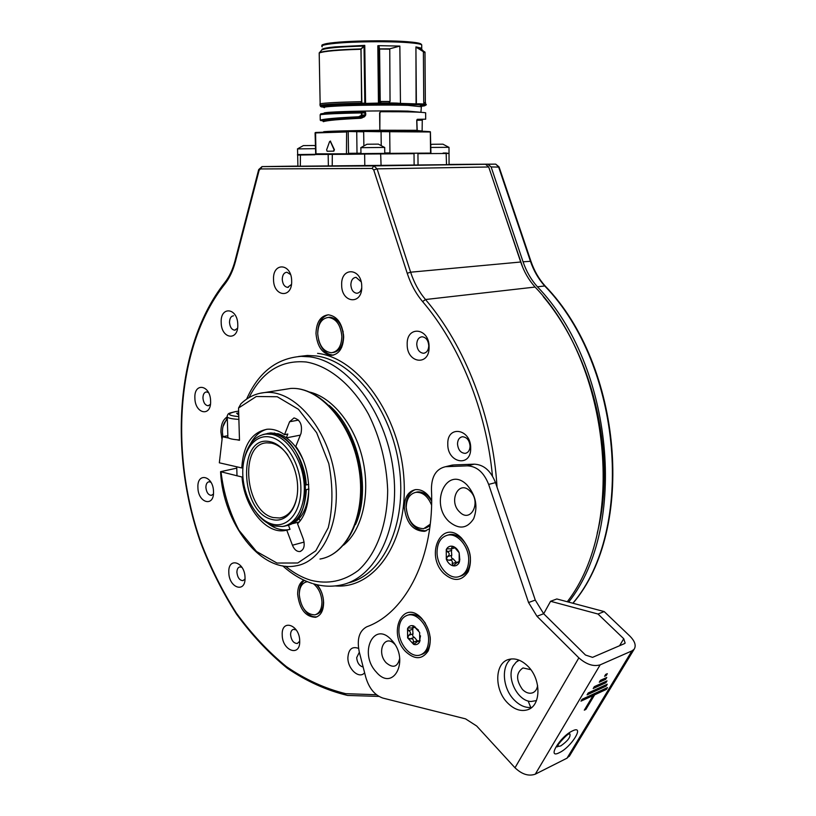 <?xml version="1.0" encoding="UTF-8"?>
<svg xmlns="http://www.w3.org/2000/svg" width="816" height="816" viewBox="0 0 816 816"><rect width="100%" height="100%" fill="white"/><g stroke="black" fill="none" stroke-linecap="round" stroke-linejoin="round"><path stroke-width="1.22" d="M424.483 493.486L427.431 494.567M415.201 489.671C409.265 492.191 406.195 497.821 405.991 506.573C407.827 522.291 414.508 530.39 426.013 530.869L426.197 530.839M431.654 500.422C427.227 492.742 421.821 489.151 415.436 489.641C408.347 491.303 404.634 497.097 404.287 507.022C406.133 522.76 412.804 530.869 424.31 531.349L429.655 528.727M315.986 333.499C317.261 346.739 322.442 354.022 331.551 355.348C339.14 354.226 343.179 348.024 343.669 336.753C342.424 323.595 337.334 316.282 328.389 314.803C320.566 315.833 316.424 322.065 315.986 333.499M227.144 416.935C222.972 419.597 220.901 424.657 220.932 432.103L221.901 438.743M303.848 580.156C299.717 582.583 297.656 587.316 297.646 594.334C299.594 609.277 305.572 616.927 315.568 617.273C320.8 615.662 323.483 610.735 323.626 602.504C323.35 595.7 321.218 589.795 317.24 584.786M341.669 284.968C341.425 303.348 362.416 305.378 361.743 286.579C361.886 267.781 340.792 266.444 341.669 284.968M407.194 344.434C406.756 363.406 429.644 366.466 429.083 347.004C429.4 327.583 406.388 325.258 407.194 344.434M447.79 444.047C447.239 463.07 471.169 467.792 470.689 448.208C471.107 428.716 447.046 424.738 447.79 444.047M358.55 648.373C352.053 646.078 348.503 649.21 347.881 657.778C347.677 669.038 359.183 679.483 364.619 672.772M282.214 634.858C282.122 650.831 300.431 657.492 299.707 640.968C299.707 624.648 281.326 618.508 282.214 634.858M228.827 572.495C228.857 588.061 245.81 593.65 245.024 577.595C244.902 561.704 227.888 556.614 228.827 572.495M197.921 487.601C198.023 503.135 214.333 507.532 213.506 491.558C213.323 475.708 196.952 471.811 197.921 487.601M194.891 398.147C195.004 414.038 211.446 417.292 210.599 401.003C210.406 384.795 193.912 382.061 194.891 398.147M221.187 322.565C221.238 339.15 238.588 341.465 237.772 324.513C237.629 307.591 220.208 305.827 221.187 322.565M273.533 279.521C273.462 297.004 292.414 298.84 291.659 280.969C291.628 263.109 272.595 261.895 273.533 279.521M318.638 340.088C321.504 349.605 326.38 354.603 333.285 355.093L333.489 355.093M317.71 333.132C318.016 323.065 321.494 316.965 328.154 314.803M335.998 319.393L338.222 320.351M339.874 348.656L341.761 347.157M222.962 426.656L227.287 417.751M304.072 609.246C308.009 614.927 312.334 617.437 317.047 616.784M299.309 592.957C299.462 587.153 301.145 582.961 304.358 580.39M321.647 610.042L322.901 608.899M361.131 281.785L356.072 277.338C352.828 277.685 351.084 280.194 350.849 284.866C351.288 289.853 353.246 292.658 356.714 293.26C359.285 293.107 360.947 291.292 361.733 287.824M416.741 344.321C417.241 349.748 419.475 352.736 423.453 353.267C426.748 352.787 428.522 350.278 428.777 345.729C428.278 340.313 426.064 337.334 422.117 336.773C418.781 337.222 416.986 339.731 416.741 344.321M457.501 443.935C458.133 449.902 460.693 453.043 465.191 453.37C468.241 452.727 469.873 450.34 470.077 446.199C469.455 440.252 466.915 437.101 462.448 436.744C459.357 437.366 457.705 439.763 457.501 443.935M359.346 652.219L356.674 657.665C357.245 662.929 359.397 666.04 363.14 667.009M296.218 629.942L293.464 629.33C291.577 629.942 290.618 631.747 290.588 634.746C291.353 640.458 293.617 643.375 297.35 643.487L299.707 641.182M241.944 567.355L239.812 566.916C237.905 567.446 236.936 569.272 236.905 572.393C237.589 577.667 239.598 580.421 242.944 580.645L245.004 579.034M210.926 482.246L208.998 481.766C206.968 482.246 205.928 484.153 205.897 487.509C206.489 492.436 208.315 495.067 211.395 495.383L213.415 494.047M208.508 392.598L206.438 391.904C204.173 392.323 203.011 394.373 202.949 398.055C203.47 402.767 205.193 405.338 208.141 405.746L210.416 404.359M233.539 315.802C230.959 316.159 229.622 318.383 229.51 322.463C229.979 327.114 231.683 329.684 234.641 330.184L237.507 328.348M290.486 274.502L286.926 272.238C283.988 272.575 282.428 274.961 282.254 279.419C282.693 284.152 284.468 286.804 287.599 287.375L291.434 284.458M308.978 391.925C331.959 396.78 354.878 424.861 362.743 459.581C370.678 494.282 362.243 530.206 343.577 545.129M567.283 601.739C626.107 526.065 610.684 365.446 535.092 287.059C528.778 280.031 523.974 271.677 520.7 262.007L488.713 166.984L377.094 168.861L373.861 165.903L261.946 166.607M449.065 164.506L485.54 164.261L488.713 166.984M316.037 614.499L316.404 614.387C320.974 612.969 323.32 608.675 323.442 601.504C323.105 594.66 320.8 589.03 316.526 584.623M313.558 583.838C318.668 588.091 321.463 594.13 321.943 601.973C321.81 609.154 319.464 613.448 314.894 614.866C306.184 614.55 300.982 607.869 299.278 594.844C299.38 587.551 301.777 583.226 306.49 581.859L307.479 581.737M425.34 528.238L430.032 525.82M415.742 492.344L417.455 491.926C423.055 491.487 427.788 494.639 431.644 501.371M430.226 524.239L423.667 528.697C413.641 528.258 407.827 521.179 406.215 507.46C406.521 498.821 409.754 493.772 415.925 492.313C422.698 492.007 427.91 496.281 431.582 505.124M332.999 352.532C339.538 351.461 343.016 346.055 343.424 336.325C342.343 324.87 337.895 318.495 330.092 317.22L328.338 317.404M317.72 333.703C318.107 323.738 321.708 318.301 328.522 317.404C336.325 318.689 340.772 325.064 341.863 336.539C341.435 346.382 337.906 351.788 331.276 352.757C323.35 351.604 318.832 345.25 317.72 333.703M222.901 436.642L222.411 432.398C222.36 426.268 224.002 421.964 227.338 419.485M543.691 613.744L550.576 601.28L597.995 614.02L623.75 638.734L625.148 643.1L624.403 643.651L592.549 657.359L585.48 655.034L543.67 613.724L536.969 616.264L528.554 602.534L488.651 484.418C483.949 472.454 476.86 466.262 467.364 465.844L445.556 466.701C436.244 468.823 431.542 476.299 431.44 489.11C434.795 556.39 406.164 612.612 366.792 626.78C359.193 630.86 356.694 639.254 359.275 651.953L365.752 677.188C369.077 688.378 374.83 695.354 382.99 698.108L465.559 718.865L476.697 726.026L514.998 767.785C521.924 774.353 528.676 776.485 535.276 774.18L567.028 758.166L569.956 755.198M467.364 465.844L474.239 464.171C483.725 464.579 490.804 470.73 495.496 482.623L535.276 600.086L543.67 613.724M474.239 464.171L453.584 464.947L449.524 465.742M399.718 658.349C397.606 667.09 393.088 668.569 386.172 662.786C376.023 652.229 384.632 633.247 394.75 644.263M531.726 707.401C525.596 708.104 519.731 705.605 514.131 699.904C502.605 688.347 500.932 666.152 511.102 658.961M459.673 512.009C448.076 501.473 458.592 479.471 469.924 490.977C481.807 501.687 470.832 523.77 459.673 512.009M449.096 521.618C429.053 503.268 447.035 464.865 466.915 484.857C475.912 495.251 478.156 506.532 473.668 518.711C467.15 528.748 458.959 529.717 449.096 521.618M550.576 601.28L556.828 598.964L604.187 611.572L629.901 636.123C634.97 641.305 636.368 645.68 634.114 649.271L631.931 650.893L600.158 664.856C593.487 666.784 586.388 664.448 578.86 657.859L536.969 616.264M443.996 573.638C424.208 554.849 441.935 517.721 461.56 538.121C470.434 548.668 472.658 559.847 468.241 571.659C461.805 581.298 453.727 581.961 443.996 573.638M405.532 651.474C386.896 632.492 403.349 598.016 421.811 618.538C430.165 629.075 432.296 639.856 428.216 650.872C422.249 659.726 414.681 659.93 405.532 651.474M376.217 671.966C358.357 653.198 373.952 619.905 391.639 640.152C410.203 659.42 393.455 692.804 376.217 671.966M527.891 666.233C541.447 679.238 541.181 705.881 527.605 709.767C520.781 711.776 514.07 709.461 507.47 702.821C494.027 689.438 494.68 662.929 508.684 659.461C515.12 657.778 521.526 660.042 527.891 666.233M584.297 710.165L585.878 709.42L594.629 694.834L606.41 689.387L607.512 687.562L582.083 699.292L580.982 701.148L593.038 695.569L584.297 710.165M587.092 694.834L606.155 686.072L607.267 684.226L588.193 692.978L587.092 694.834M593.191 688.52L605.9 682.717L607.022 680.87L594.303 686.664L593.191 688.52M604.595 676.27L606.186 675.556L607.308 673.679L605.717 674.404L604.595 676.27M599.291 682.217L605.645 679.33L606.767 677.474L600.413 680.35L599.291 682.217M528.136 700.975L530.777 707.513M517.66 660.94L518.252 659.848M597.995 614.02L604.187 611.572M557.981 745.049L558.583 746.405L560.796 745.895C567.783 740.969 570.812 736.95 569.864 733.849L569.313 733.819M585.878 709.42L585.174 708.696M593.038 695.569L592.304 694.834L581.879 699.638M606.41 689.387L605.88 688.306M594.629 694.834L593.885 694.1L605.676 688.653M593.018 695.548L593.885 694.1M587.979 693.335L605.635 684.981M594.079 687.031L605.39 681.615M600.178 680.738L605.135 678.208M606.155 686.072L605.421 685.338M605.9 682.717L605.166 681.982M606.186 675.556L605.452 674.842M605.645 679.33L604.901 678.596M537.622 685.552C537.01 689.357 535.276 691.805 532.409 692.886C529.043 693.855 525.739 692.723 522.475 689.489C515.814 679.922 515.987 672.741 522.985 667.947L530.818 669.681M536.479 700.577L531.114 701.495C517.63 701.352 505.951 677.606 513.315 665.713L516.242 662.062L519.241 660.226M407.898 615.121L409.54 614.56C415.324 613.53 420.617 616.447 425.432 623.302M430.165 636.827L430.297 639.285C430.063 647.476 427.186 652.525 421.658 654.432L421.515 654.493M407.847 615.131C402.084 616.978 399.106 622.088 398.902 630.472C398.677 643.977 410.642 658.135 419.965 655.064C425.493 653.157 428.369 648.098 428.604 639.907C428.859 626.372 416.986 612.367 407.847 615.131L409.54 614.56M418.516 630.156L413.069 625.801L412.621 628.004L408.408 627.963L407.541 628.606L408.694 630.646C410.989 632.074 410.999 633.644 408.734 635.348L407.623 637.847L407.541 628.606C408.898 626.076 410.887 625.158 413.518 625.862L419.638 632.41L419.71 641.723C418.333 644.242 416.323 645.14 413.681 644.405L407.623 637.847L410.111 638.877L414.395 637.337L417.659 641.264M410.111 638.877C412.825 638.469 413.855 639.581 413.202 642.223L413.681 644.405L418.251 640.968L419.281 642.202L420.515 635.827M412.559 628.024L413.018 633.818C412.294 635.531 412.743 636.704 414.395 637.337M447.535 535.174L449.473 534.633C459.143 532.379 470.72 546.006 470.414 559.592C470.057 568.691 466.66 574.25 460.234 576.239M447.76 535.133C440.946 536.959 437.366 542.579 437.039 552.014C436.764 565.621 448.484 579.431 458.357 576.83C464.896 574.913 468.343 569.344 468.71 560.123C469.016 546.526 457.429 532.879 447.76 535.133L449.473 534.633M459.571 561.459L457.664 562.061L458.674 563.132L459.806 559.827L459.163 552.799L455.012 547.893L452.248 546.261L451.36 548.893L447.331 548.801L446.26 549.545L447.423 551.718C449.789 553.238 449.8 554.88 447.454 556.645L446.311 559.215L446.26 549.545C447.719 546.812 449.851 545.731 452.666 546.302C455.481 547.128 457.643 549.29 459.163 552.799L459.194 562.561C457.705 565.294 455.552 566.345 452.747 565.733C449.942 564.866 447.79 562.693 446.311 559.215L448.902 560.266L453.227 558.929L456.613 562.652M448.902 560.266C451.727 559.837 452.819 560.939 452.186 563.591L453.308 565.733L457.664 562.061M451.279 548.913L451.768 555.308C450.983 557.144 451.472 558.348 453.227 558.929M454.94 547.822L451.768 548.77M323.993 106.906L323.289 106.284C327.267 105.366 340.843 104.683 364.018 104.234L380.062 104.06L379.338 103.071L365.558 103.418L364.762 45.38L363.895 46.073C339.731 46.736 325.706 48.022 321.81 49.929L321.994 49.633M378.216 45.655L378.899 46.971L378.216 45.655L399.85 46.084L400.462 103.387L399.85 46.084M421.678 49.327L421.739 48.226L415.925 46.9L417.109 47.869L416.038 47.083M422.188 49.847L420.801 48.43L417.068 47.695L425.003 52.765M425.758 104.774L424.187 104.009L423.749 102.561L423.392 51.53L424.993 52.091L425.003 53.183M424.014 102.571L424.024 103.999L418.812 103.795L418.088 104.785L415.925 104.774L416.374 103.897L400.462 103.387L400.166 104.275L396.117 104.111L396.719 103.102L400.37 103.377L399.983 104.275M424.177 102.581L425.575 102.847L425.585 104.264C427.37 104.703 425.952 105.376 421.311 106.284C425.636 105.825 426.299 105.397 423.3 104.978L424.024 103.999L423.3 104.978L418.088 104.785C423.035 105.172 423.81 105.611 420.424 106.09M418.812 103.795L416.374 103.897L415.925 46.9L416.089 104.774M400.166 104.275L415.915 104.774M320.882 113.812L320.158 114.74L320.26 120.115L320.158 114.74C324.737 113.965 338.487 113.353 361.396 112.914L361.406 111.976L363.263 112.006L361.366 111.976L361.427 115.036M363.171 112.006L364.946 112.975L364.976 115.005L364.028 115.862L364.517 116.719L365.721 115.005L365.69 112.965L365.344 112.006L363.1 112.006M379.277 131.213L379.828 130.315L379.613 112.832L380.858 111.731C406.021 111.659 420.954 112.006 425.646 112.781L425.646 113.251M380.521 111.792L379.613 112.832M364.517 116.719L360.988 118.259C339.16 119.299 326.614 120.442 323.36 121.686L322.555 120.676L320.708 120.584C324.88 119.381 337.528 118.279 358.642 117.28L361.57 117.106L360.713 117.259L360.988 118.259M322.504 120.666L322.555 120.676C326.267 119.422 338.987 118.289 360.713 117.259L358.499 116.78C337.192 117.779 324.442 118.891 320.26 120.115L320.708 120.584M358.499 116.78L364.028 115.862L361.57 117.106L362.1 117.953M358.775 116.698L361.141 115.464M365.69 112.965L361.804 112.914L361.835 115.036L365.721 115.005M379.919 112.71L379.828 130.315C351.308 130.509 323.503 131.284 323.33 131.845L323.309 131.917M417.241 119.34L425.687 119.187L417.323 119.309L416.741 120.248L417.047 130.988M422.28 120.156L416.782 120.309M360.947 153.204L348.534 153.326L348.197 131.458L356.735 131.366L315.894 132.457L346.912 131.478L363.671 131.825L363.865 145.574M430.409 131.988L389.579 131.05L381.062 131.651L430.409 131.988L430.94 153.102M379.675 131.488L379.807 130.988L378.95 131.702L381.062 131.651L381.225 145.319M348.544 153.806L315.976 153.826L315.578 132.926L346.606 131.968L346.453 154.295L298.013 154.601M330.337 141.148L334.407 149.685L333.866 151.144L327.134 151.246L326.624 149.828L329.593 141.607L330.562 141.117M379.807 130.988L380.134 130.234L416.823 130.315M380.868 131.182L379.787 131.019M418.037 165.128L417.945 153.653L449.024 153.479L449.065 164.648L364.803 165.821L297.901 166.229L297.667 155.071L314.792 154.785M315.078 132.957L315.894 132.457L315.078 132.957L315.7 154.295L348.106 153.816M381.092 165.648L380.644 153.408L346.453 154.295M421.566 153.153L409.132 153.224M327.196 151.256L333.52 151.144L334.06 149.685L330.215 141.117M323.156 107.161L324.309 107.202M323.065 107.151L320.545 106.498M320.861 106.202L319.984 103.846C324.615 102.887 338.293 102.173 361.009 101.684L361.253 104.173C338.946 104.632 325.513 105.305 320.953 106.202L323.371 106.294M361.009 101.684L361.784 101.684L360.937 48.929L364.762 45.39L335.305 46.859C327.736 47.583 323.32 48.379 322.065 49.256M321.8 49.929L319.199 53.009L320.147 103.795L319.209 52.907M365.65 104.315L364.813 103.234L364.201 104.234M379.318 48.287L379.165 46.777M379.318 48.889L389.762 48.807L399.809 46.094M379.409 49.062L380.042 101.48L390.038 101.48L389.762 48.807M379.338 103.071L378.899 46.971L379.715 102.979L380.684 103.948L389.089 103.948L389.375 102.928L380.817 102.938L380.062 104.06L396.117 104.111L389.089 103.948L389.681 101.47M380.225 101.48L379.593 49.052L389.467 49.144M364.609 103.224L361.845 103.153L361.253 104.173L364.018 104.234L364.813 103.234L364.028 46.288L361.121 49.103M319.984 103.846L320.015 105.264C324.646 104.326 338.314 103.632 361.029 103.153L361.845 103.153L360.937 48.929C337.763 49.633 323.891 50.878 319.331 52.673L319.301 52.703M360.886 49.031L360.856 49.276C337.651 49.97 323.768 51.214 319.199 53.009M425.575 102.847L425.585 103.418M446.107 153.02L443.119 153.041M449.024 153.01L448.994 147.319L430.522 147.451M430.501 144.881L432.082 144.279L442.986 144.177M448.851 147.308L442.986 144.208M362.212 153.612L383.591 153.388M384.764 153.377L384.693 147.421L360.764 147.686L366.965 144.228L378.349 144.126M384.52 147.41L378.318 144.095M302.971 154.51L297.901 154.612M315.374 148.645L297.442 148.91L303.348 145.605L314.17 145.493M315.323 145.921L314.129 145.493M314.609 616.896L315.231 617.345M449.065 164.434L495.71 164.128L498.556 166.821L530.39 261.11C533.654 270.708 538.438 278.99 544.731 285.967L537.438 286.793C531.134 279.776 526.34 271.442 523.056 261.793L491.12 166.943L487.937 164.22L449.065 164.495M537.438 286.793C613.459 365.456 628.381 526.983 568.66 602.116M597.2 533.297C616.896 456.695 593.671 356.225 543.221 296.575M501.952 206.326L522.801 267.566M262.874 434.602L268.219 433.408L272.116 433.735M282.785 526.422L284.172 526.269C297.728 523.138 305.113 510.938 306.316 489.692L306.153 489.651M275.237 434.347L275.237 434.112C290.659 437.835 305.204 461.295 306.214 484.939L306.051 484.898M275.237 434.112L277.787 433.622C287.987 436.754 296.3 445.24 302.736 459.082M267.373 433.49L270.759 432.919L275.033 433.408M306.316 489.692L308.897 488.937M308.856 489.1C307.703 509.898 300.533 522.036 287.344 525.524M272.116 433.5L274.666 433.01M306.214 484.939L308.713 484.367M265.22 434.112L273.676 433.979C308.03 438.059 318.373 522.148 285.121 525.861M244.759 457.062C248.574 443.068 255.796 435.377 266.414 433.99L271.85 434.336C286.783 437.111 301.369 458.133 303.899 481.297C306.571 504.472 296.647 524.596 282.316 526.504L274.145 525.963C267.893 524.198 262.171 520.088 256.979 513.611M272.279 524.117C256.826 520.067 243.331 496.842 242.78 474.147C242.005 451.401 254.459 433.826 270.076 437.039C285.682 439.895 300.482 463.876 300.88 487.754C301.502 511.683 287.732 528.513 272.279 524.117M272.156 519.506C239.608 512.683 237.232 433.602 270.198 441.742C284.121 444.353 297.279 465.732 297.636 486.989C298.197 508.307 285.967 523.372 272.156 519.506M287.864 455.216C282.968 448.484 277.511 444.455 271.514 443.129L266.893 442.833C238.802 443.506 244.912 511.856 273.391 517.579L279.806 517.997C288.517 516.365 294.229 509.357 296.953 496.985M227.827 435.724L222.37 436.744L219.341 462.805L241.75 467.945C243.352 444.883 251.899 431.97 267.383 429.226C273.095 428.849 278.807 430.654 284.519 434.663L289.598 421.75L294.005 417.935C300.237 419.74 302.573 424.912 301.002 433.449L295.82 446.393C312.334 468.904 313.079 509.153 297.554 523.76L303.287 538.948C305.164 545.68 304.031 549.872 299.911 551.524C296.789 551.718 294.301 549.617 292.434 545.221L286.773 530.165L284.804 530.563C265.475 534.092 244.096 506.552 242.015 477.013L242.913 476.819M236.773 468.139L220.575 471.689L242.015 477.013M222.37 436.744L228.694 438.059M237.099 439.814L239.486 440.303L238.547 408.02L240.924 403.798C248.217 396.8 256.642 393.016 266.189 392.435C294.505 390.578 326.686 427.145 334.438 473.229C342.516 519.272 323.881 561.469 295.994 565.835C260.488 573.097 223.023 523.097 220.585 471.852M288.487 525.28L290.017 529.329L286.773 530.165M277.083 433.765L274.676 433.367M266.71 429.277C259.855 431.287 254.419 436.193 250.41 444.016M286.334 437.743L287.803 434.03L284.519 434.663M267.526 523.117C274.258 528.442 281.102 530.645 288.038 529.727L290.017 529.329M299.166 518.629L300.023 520.883M308.132 497.872L308.897 488.886M302.053 457.501L297.626 449.687M300.329 435.132L286.467 437.845M242.923 467.701L241.75 467.945M239.476 439.977C230.867 439.385 226.991 438.161 227.848 436.295L227.266 417.078M238.69 412.916L236.65 413.273L238.762 415.109M492.446 475.993C486.346 410.407 459.52 344.791 422.606 301.594C415.905 293.617 410.785 284.172 407.225 273.278L373.728 169.932L372.116 168.453L260.426 168.943L259.111 170.32L235.436 261.548C232.999 270.779 229.378 278.389 224.584 284.376C176.715 344.984 169.085 451.381 200.665 541.62C210.385 567.069 222.238 590.825 236.232 612.887C251.328 633.665 268.025 651.566 286.334 666.57C305.357 679.626 325.145 688.653 345.688 693.671L376.472 694.742M317.577 353.359C358.173 357.765 399.779 415.242 403.889 478.135C408.49 541.069 374.942 589.315 335.233 585.929M298.462 356.51L307.459 355.46L315.894 355.929C352.91 360.233 391.313 409.061 399.187 466.568C407.388 524.066 383.163 575.3 348.055 582.92M313.313 583.766C322.483 586.469 331.541 586.918 340.496 585.103C376.023 578.534 401.054 527.391 393.128 469.19C385.56 410.989 346.892 361.192 309.611 356.827L301.186 356.357C276.563 358.265 258.366 372.524 246.605 399.146M285.498 566.222C293.556 572.883 301.971 577.555 310.763 580.247C327.848 584.552 343.648 581.329 358.132 570.557C376.258 554.472 387.529 524.668 387.671 490.039C386.59 463.192 380.246 437.998 368.628 414.446C352.369 384.948 329.021 365.854 306.204 361.998C281.173 359.785 262.109 371.657 249.002 397.616M422.606 301.594L425.493 299.523C419.016 291.822 414.059 282.713 410.621 272.197L377.094 168.861L373.728 169.932M407.225 273.278L410.621 272.197L520.7 262.007M372.116 168.453L373.861 165.903L485.54 164.261M260.426 168.943L262.13 166.597L297.901 166.097M259.111 170.32L258.692 169.595L262.018 166.607L485.846 164.281M235.436 261.548L235.049 260.743L258.641 169.779M224.584 284.376L224.675 282.744C229.194 277.063 232.642 269.8 234.998 260.947M497.026 487.132C492.986 417.262 465.059 345.596 425.493 299.523L535.092 287.059M578.86 657.859L514.998 767.785M446.709 466.609L453.584 464.947M488.651 484.418L495.496 482.623M535.276 600.086L528.554 602.534M600.158 664.856L535.276 774.18M631.931 650.893L567.028 758.166M572.424 730.932C559.96 736.613 546.332 759.574 559.409 752.638C571.608 746.977 585.256 724.414 572.424 730.932M623.75 638.734L619.579 645.731M418.985 641.733L419.842 641.417M413.202 642.223L417.476 640.662M408.734 635.348L413.018 633.818M408.694 630.646L412.978 629.126M413.059 626.555L414.181 626.158M458.357 562.724L459.255 562.448M452.186 563.591L456.501 562.224M447.454 556.645L451.768 555.308M447.423 551.718L451.748 550.392M452.115 547.169L453.584 546.72M323.258 44.656C327.308 41.504 381.419 39.556 407.378 41.718L407.531 41.728C415.864 42.391 420.413 43.207 421.168 44.176M322.361 45.074C328.562 40.943 381.103 39.821 407.531 41.728L407.867 41.963C378.797 39.525 318.546 42.218 321.983 45.655L321.953 45.859M421.719 45.013L420.189 43.625L407.867 41.963L408.082 42.636C415.63 43.217 420.179 43.931 421.719 44.788L421.719 45.89M322.238 46.838C320.239 45.594 324.584 44.431 335.243 43.35C353.593 41.514 389.395 41.157 408.082 42.636M377.818 45.757L378.471 104.183M407.531 41.728L420.189 43.625L421.719 44.788L421.739 48.226L420.791 48.43L423.586 51.286M423.249 51.347L417.109 47.869M324.38 107.702C322.463 107.151 326.696 106.6 337.09 106.06C354.95 105.131 389.701 104.774 407.867 105.346L421.138 106.733M407.867 105.335L408.235 104.458M408.194 111.874L407.918 111.119C389.773 110.639 355.031 110.996 337.181 111.843C326.798 112.343 322.565 112.832 324.482 113.322M421.28 112.322L407.918 111.119M321.004 113.801C325.38 113.016 338.834 112.414 361.366 111.976C338.864 112.404 325.319 113.016 320.759 113.832M422.209 131.039L416.874 130.458M379.165 131.223L356.735 131.366L357.01 153.683M381.327 131.172L389.711 131.529L389.946 152.908L384.754 152.959M378.95 131.702L356.735 131.366M363.344 131.345L379.318 131.203M446.515 164.699L446.148 153.02L449.024 153.49M380.613 153.408L417.619 153.173L364.64 154.061L414.028 153.673L414.12 165.179M347.208 154.316L364.64 154.061L364.803 165.821M332.214 166.046L332.316 154.051L328.165 154.581L328.369 166.066M300.339 166.229L300.421 154.54L315.047 154.316M300.421 154.54L300.451 154.54C297.809 154.479 296.891 154.652 297.667 155.06M364.966 153.571L347.891 153.816M429.522 153.112L390.038 153.347M322.697 106.264L322.82 106.896L321.31 106.916L321.178 106.213M322.82 106.896L323.85 106.865M396.719 103.102L389.375 102.928L389.354 101.459M380.552 104.009L379.583 103.04L380.817 102.938L380.797 101.47M361.59 101.684L361.039 49.276M495.587 164.128L487.937 164.22M491.12 166.943L499.137 167.096M530.941 261.273L523.056 261.793M545.384 286.243L544.731 285.967C622.098 365.527 635.399 529.921 572.852 603.228M329.083 405.348C358.295 429.451 371.78 489.804 355.501 524.586M259.753 393.322L290.669 388.447C319.79 386.488 351.961 422.423 359.53 467.497C367.455 512.54 348.636 554.309 319.984 559.042C347.963 554.594 366.751 512.968 358.795 467.711C351.186 422.413 319.076 386.529 290.669 388.447L282.448 389.783M221.044 472.056C223.574 493.007 229.561 512.428 239.006 530.339L256.479 551.473L276.981 563.04L297.769 562.999L315.812 550.79L328.246 527.728C332.959 507.817 333.142 486.428 328.797 463.58L316.639 432.694L298.442 409.275L277.236 396.739L256.285 396.505L238.547 408.02M304.103 542.089L292.434 545.221M298.544 420.097L289.598 421.75M238.884 419.404C230.255 418.873 226.369 417.731 227.236 416.007C228.296 413.039 228.347 413.416 235.477 411.601L238.639 411.152L235.702 411.611C226.379 413.773 227.409 415.446 238.802 416.65M426.013 530.869L424.31 531.349M333.285 355.093L331.551 355.348M316.873 616.855L315.568 617.273M357.653 293.158L356.714 293.26M424.504 353.104L423.453 353.267M466.201 453.135L465.191 453.37M208.672 405.664L208.141 405.746M235.263 330.113L234.641 330.184M288.364 287.303L287.599 287.375M301.186 356.357L307.459 355.46L298.523 356.5M282.744 565.855C291.995 574.24 301.859 580.105 312.344 583.471M224.512 282.938C176.123 344.444 168.626 451.605 200.563 542.456C210.395 568.079 222.391 591.998 236.558 614.203C251.838 635.113 268.75 653.126 287.293 668.233C306.592 681.35 326.686 690.428 347.575 695.436L378.899 696.405M342.526 329.929L343.179 331.806M343.567 334.805L343.526 335.906M306.49 581.859L307.234 581.635M415.925 492.313L417.455 491.926M328.522 317.404L330.092 317.22M527.605 709.767L529.584 708.869M445.556 466.701L452.441 465.038M634.114 649.271L569.252 756.371M557.981 745.773L558.583 746.405M568.915 733.982L568.864 734.033C566.681 734.114 554.533 748.099 557.379 746.834L557.96 745.681M516.865 661.562L518.782 660.042M535.724 700.873L536.398 700.781M532.409 692.886L533.429 692.447M420.158 640.285L418.251 640.968M415.385 627.035L412.906 627.912M423.637 51.296L424.983 52.081L425.35 102.785M420.923 112.302L421.433 105.917M425.687 119.187L425.646 112.781M422.994 119.228L422.27 120.187L422.127 131.213M416.813 120.013L417.221 131.131M315.894 132.457L315.231 132.6M348.197 131.458L346.902 131.488M332.632 154.04L328.185 154.112M424.259 153.143L407.561 153.235M389.579 131.05C411.927 130.886 425.513 131.121 430.338 131.743L430.552 152.694M320.015 105.264L320.321 105.958M360.866 147.696L360.958 153.632M297.534 148.92L297.656 154.591M488.254 164.24L495.7 164.128L499.076 166.933L530.9 261.161C534.164 270.769 538.927 279.062 545.19 286.028C622.679 365.68 635.848 529.859 572.985 603.259M293.005 523.535L299.156 521.975M268.219 433.408L270.759 432.919M268.24 433.643L266.414 433.99M282.907 517.232L279.806 517.997M288.038 529.727L284.804 530.563M299.911 551.524L300.676 551.32M236.732 466.793L236.997 475.83"/></g></svg>
